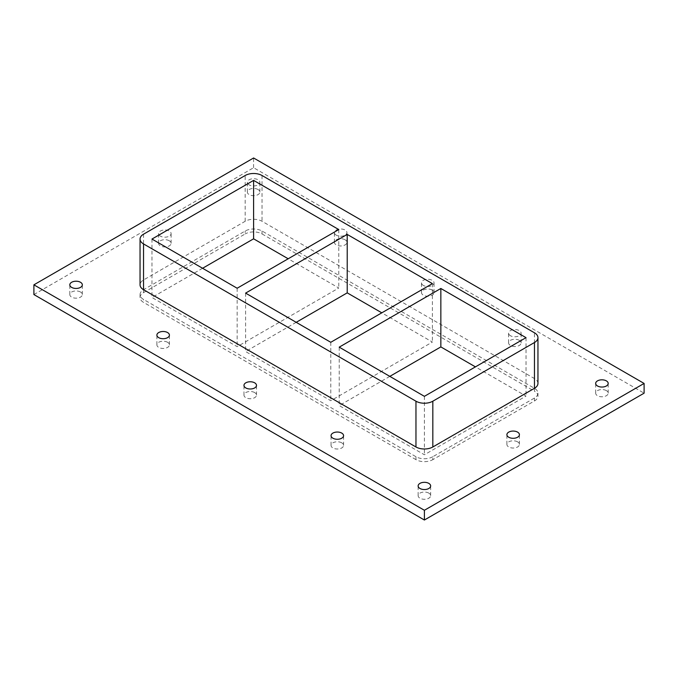 <?xml version="1.0" encoding="UTF-8"?>
<svg xmlns="http://www.w3.org/2000/svg" width="678" height="678" viewBox="0 0 678 678"><rect width="100%" height="100%" fill="white"/><g stroke="black" fill="none" stroke-linecap="round" stroke-linejoin="round"><path stroke-width="0.51" stroke-dasharray="3.39 2.54" d="M169.263 240.758A6.263 3.619 0 0 0 162.44 239.978A6.263 3.619 0 0 0 158.576 243.317A6.263 3.619 0 0 0 160.406 245.877A6.263 3.619 0 0 0 167.237 246.656A6.263 3.619 0 0 0 171.102 243.317A6.263 3.619 0 0 0 169.263 240.758M160.406 236.139A6.263 3.619 180 0 1 158.576 233.579A6.263 3.619 180 0 1 164.839 229.961A6.263 3.619 180 0 1 171.102 233.579A6.263 3.619 180 0 1 167.237 236.919A6.263 3.619 180 0 1 160.406 236.139M517.594 441.861A6.263 3.619 0 0 0 510.763 441.081A6.263 3.619 0 0 0 506.898 444.421A6.263 3.619 0 0 0 508.737 446.98A6.263 3.619 0 0 0 515.56 447.76A6.263 3.619 0 0 0 519.424 444.421A6.263 3.619 0 0 0 517.594 441.861M167.576 342.288A6.263 3.619 0 0 0 160.754 341.5A6.263 3.619 0 0 0 156.889 344.839A6.263 3.619 0 0 0 158.72 347.399A6.263 3.619 0 0 0 165.551 348.187A6.263 3.619 0 0 0 169.415 344.839A6.263 3.619 0 0 0 167.576 342.288M254.657 392.562A6.263 3.619 0 0 0 247.834 391.782A6.263 3.619 0 0 0 243.97 395.121A6.263 3.619 0 0 0 245.8 397.672A6.263 3.619 0 0 0 252.631 398.461A6.263 3.619 0 0 0 256.496 395.121A6.263 3.619 0 0 0 254.657 392.562M341.737 442.836A6.263 3.619 0 0 0 334.915 442.056A6.263 3.619 0 0 0 331.05 445.395A6.263 3.619 0 0 0 332.89 447.955A6.263 3.619 0 0 0 339.712 448.734A6.263 3.619 0 0 0 343.577 445.395A6.263 3.619 0 0 0 341.737 442.836M519.28 340.339A6.263 3.619 0 0 0 512.449 339.559A6.263 3.619 0 0 0 508.585 342.899A6.263 3.619 0 0 0 510.424 345.449A6.263 3.619 0 0 0 517.246 346.238A6.263 3.619 0 0 0 521.111 342.899A6.263 3.619 0 0 0 519.28 340.339M510.424 335.712A6.263 3.619 180 0 1 508.585 333.161A6.263 3.619 180 0 1 514.848 329.542A6.263 3.619 180 0 1 521.111 333.161A6.263 3.619 180 0 1 517.246 336.5A6.263 3.619 180 0 1 510.424 335.712M432.2 290.065A6.263 3.619 0 0 0 425.369 289.277A6.263 3.619 0 0 0 421.504 292.616A6.263 3.619 0 0 0 423.343 295.176A6.263 3.619 0 0 0 430.166 295.964A6.263 3.619 0 0 0 434.03 292.616A6.263 3.619 0 0 0 432.2 290.065M423.343 285.438A6.263 3.619 180 0 1 421.504 282.879A6.263 3.619 180 0 1 427.767 279.268A6.263 3.619 180 0 1 434.03 282.879A6.263 3.619 180 0 1 430.166 286.218A6.263 3.619 180 0 1 423.343 285.438M345.11 239.792A6.263 3.619 0 0 0 338.288 239.003A6.263 3.619 0 0 0 334.424 242.343A6.263 3.619 0 0 0 336.263 244.902A6.263 3.619 0 0 0 343.085 245.682A6.263 3.619 0 0 0 346.95 242.343A6.263 3.619 0 0 0 345.11 239.792M336.263 235.164A6.263 3.619 180 0 1 334.424 232.605A6.263 3.619 180 0 1 340.687 228.986A6.263 3.619 180 0 1 346.95 232.605A6.263 3.619 180 0 1 343.085 235.944A6.263 3.619 180 0 1 336.263 235.164M606.361 390.613A6.263 3.619 0 0 0 599.53 389.833A6.263 3.619 0 0 0 595.665 393.172A6.263 3.619 0 0 0 597.504 395.732A6.263 3.619 0 0 0 604.327 396.511A6.263 3.619 0 0 0 608.191 393.172A6.263 3.619 0 0 0 606.361 390.613M428.818 493.118A6.263 3.619 0 0 0 421.996 492.33A6.263 3.619 0 0 0 418.131 495.669A6.263 3.619 0 0 0 419.97 498.228A6.263 3.619 0 0 0 426.793 499.008A6.263 3.619 0 0 0 430.657 495.669A6.263 3.619 0 0 0 428.818 493.118M80.496 292.015A6.263 3.619 0 0 0 73.673 291.226A6.263 3.619 0 0 0 69.809 294.566A6.263 3.619 0 0 0 71.639 297.125A6.263 3.619 0 0 0 78.47 297.905A6.263 3.619 0 0 0 82.335 294.566A6.263 3.619 0 0 0 80.496 292.015M258.03 189.509A6.263 3.619 0 0 0 251.207 188.73A6.263 3.619 0 0 0 247.343 192.069A6.263 3.619 0 0 0 249.182 194.628A6.263 3.619 0 0 0 256.004 195.408A6.263 3.619 0 0 0 259.869 192.069A6.263 3.619 0 0 0 258.03 189.509M249.182 184.882A6.263 3.619 180 0 1 247.343 182.331A6.263 3.619 180 0 1 253.606 178.712A6.263 3.619 180 0 1 259.869 182.331A6.263 3.619 180 0 1 256.004 185.67A6.263 3.619 180 0 1 249.182 184.882M33.9 294.566L253.606 167.72L644.1 393.172M253.606 167.72L253.606 157.982M537.951 383.434A11.924 6.89 0 0 0 534.459 378.561L262.039 221.282A11.924 6.89 0 0 0 245.173 221.282L143.541 279.963A11.924 6.89 0 0 0 140.049 284.828M432.827 456.718A11.924 6.89 180 0 1 415.961 456.718L143.541 299.439A11.924 6.89 180 0 1 140.049 294.566A11.924 6.89 180 0 1 143.541 289.701L245.173 231.02A11.924 6.89 180 0 1 262.039 231.02L534.459 388.299A11.924 6.89 180 0 1 537.951 393.172A11.924 6.89 180 0 1 534.459 398.037L432.827 456.718L432.827 459.642L534.459 400.961A11.924 6.89 0 0 0 537.951 396.096A11.924 6.89 0 0 0 534.459 391.223L534.459 388.299M143.541 289.701L143.541 292.616A11.924 6.89 0 0 0 140.049 297.489A11.924 6.89 0 0 0 143.541 302.363L143.541 299.439M143.541 292.616L245.173 233.944L245.173 231.02M262.039 231.02L262.039 233.944A11.924 6.89 0 0 0 245.173 233.944M262.039 233.944L534.459 391.223M415.961 456.718L415.961 459.642A11.924 6.89 0 0 0 432.827 459.642M415.961 459.642L143.541 302.363M389.816 376.375L339.212 405.588L424.394 454.769L526.026 396.096L475.422 366.874M296.201 322.321L245.597 351.535L330.779 400.715L432.403 342.043L381.799 312.829M202.578 268.276L151.974 297.489L237.156 346.67L338.788 287.997L288.184 258.776M526.026 337.661L526.026 396.096M339.212 347.153L339.212 405.588M424.394 396.333L424.394 454.769M432.403 283.607L432.403 342.043M245.597 293.108L245.597 351.535M330.779 342.288L330.779 400.715M338.788 229.562L338.788 287.997M151.974 239.054L151.974 297.489M237.156 288.235L237.156 346.67M143.541 234.19L143.541 279.963M534.459 398.037L534.459 400.961M245.173 221.282L245.173 175.509M262.039 175.509L262.039 221.282M534.459 378.561L534.459 332.788M171.102 243.317L171.102 233.579M158.576 243.317L158.576 233.579M519.424 444.421L519.424 434.683M506.898 444.421L506.898 434.683M169.415 344.839L169.415 335.101M156.889 344.839L156.889 335.101M256.496 395.121L256.496 385.384M243.97 395.121L243.97 385.384M343.577 445.395L343.577 435.657M331.05 445.395L331.05 435.657M521.111 342.899L521.111 333.161M508.585 342.899L508.585 333.161M434.03 292.616L434.03 282.879M421.504 292.616L421.504 282.879M346.95 242.343L346.95 232.605M334.424 242.343L334.424 232.605M608.191 393.172L608.191 383.434M595.665 393.172L595.665 383.434M430.657 495.669L430.657 485.931M418.131 495.669L418.131 485.931M82.335 294.566L82.335 284.828M69.809 294.566L69.809 284.828M259.869 192.069L259.869 182.331M247.343 192.069L247.343 182.331M140.049 297.489L140.049 294.566M537.951 396.096L537.951 393.172"/><path stroke-width="1.02" d="M508.737 437.242A6.263 3.619 180 0 1 506.898 434.683A6.263 3.619 180 0 1 513.161 431.064A6.263 3.619 180 0 1 519.424 434.683A6.263 3.619 180 0 1 515.56 438.022A6.263 3.619 180 0 1 508.737 437.242M158.72 337.661A6.263 3.619 180 0 1 156.889 335.101A6.263 3.619 180 0 1 163.152 331.491A6.263 3.619 180 0 1 169.415 335.101A6.263 3.619 180 0 1 165.551 338.441A6.263 3.619 180 0 1 158.72 337.661M245.8 387.935A6.263 3.619 180 0 1 243.97 385.384A6.263 3.619 180 0 1 250.233 381.765A6.263 3.619 180 0 1 256.496 385.384A6.263 3.619 180 0 1 252.631 388.723A6.263 3.619 180 0 1 245.8 387.935M332.89 438.208A6.263 3.619 180 0 1 331.05 435.657A6.263 3.619 180 0 1 337.313 432.039A6.263 3.619 180 0 1 343.577 435.657A6.263 3.619 180 0 1 339.712 438.997A6.263 3.619 180 0 1 332.89 438.208M597.504 385.985A6.263 3.619 180 0 1 595.665 383.434A6.263 3.619 180 0 1 601.928 379.816A6.263 3.619 180 0 1 608.191 383.434A6.263 3.619 180 0 1 604.327 386.774A6.263 3.619 180 0 1 597.504 385.985M419.97 488.491A6.263 3.619 180 0 1 418.131 485.931A6.263 3.619 180 0 1 424.394 482.321A6.263 3.619 180 0 1 430.657 485.931A6.263 3.619 180 0 1 426.793 489.27A6.263 3.619 180 0 1 419.97 488.491M71.639 287.387A6.263 3.619 180 0 1 69.809 284.828A6.263 3.619 180 0 1 76.072 281.217A6.263 3.619 180 0 1 82.335 284.828A6.263 3.619 180 0 1 78.47 288.167A6.263 3.619 180 0 1 71.639 287.387M644.1 383.434L253.606 157.982L33.9 284.828L424.394 510.28L644.1 383.434L644.1 393.172L424.394 520.018L424.394 510.28M424.394 520.018L33.9 294.566L33.9 284.828M143.541 289.701L143.541 243.927A11.924 6.89 180 0 1 140.049 239.054L140.049 284.828A11.924 6.89 0 0 0 143.541 289.701L415.961 446.98A11.924 6.89 0 0 0 432.827 446.98L534.459 388.299A11.924 6.89 0 0 0 537.951 383.434L537.951 337.661A11.924 6.89 180 0 1 534.459 342.526L534.459 388.299M140.049 239.054A11.924 6.89 180 0 1 143.541 234.19L245.173 175.509A11.924 6.89 180 0 1 262.039 175.509L534.459 332.788A11.924 6.89 180 0 1 537.951 337.661M143.541 243.927L415.961 401.207L415.961 446.98M432.827 446.98L432.827 401.207A11.924 6.89 180 0 1 415.961 401.207M432.827 401.207L534.459 342.526M475.422 366.874L440.844 346.916L389.816 376.375M381.799 312.829L347.221 292.862L296.201 322.321M288.184 258.776L253.606 238.817L202.578 268.276M440.844 288.481L526.026 337.661L424.394 396.333L339.212 347.153L440.844 288.481L440.844 346.916M347.221 234.427L432.403 283.607L330.779 342.288L245.597 293.108L347.221 234.427L347.221 292.862M253.606 180.382L338.788 229.562L237.156 288.235L151.974 239.054L253.606 180.382L253.606 238.817"/></g></svg>
